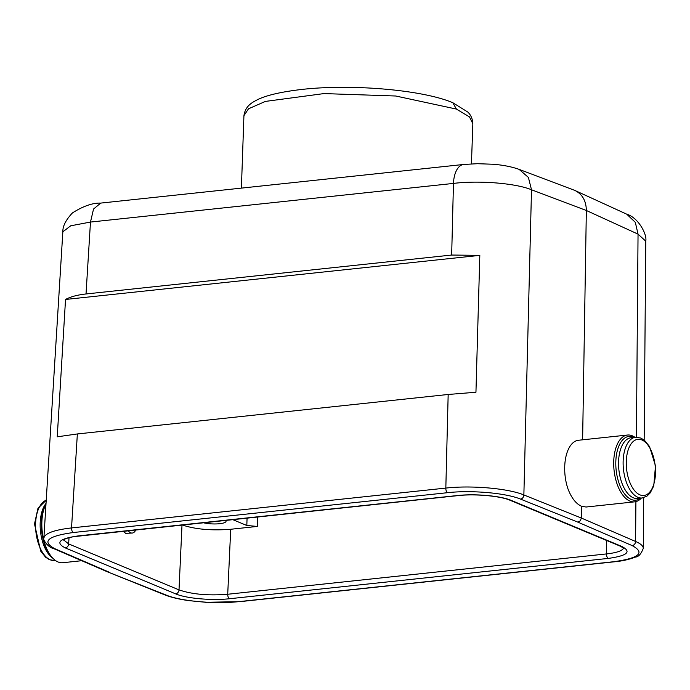 <?xml version="1.0" encoding="UTF-8"?>
<svg xmlns="http://www.w3.org/2000/svg" width="690" height="690" viewBox="0 0 690 690"><rect width="100%" height="100%" fill="white"/><g stroke="black" fill="none" stroke-linecap="round" stroke-linejoin="round"><path stroke-width="1.03" d="M447.672 492.677L73.373 532.516C47.619 536.096 41.409 541.477 54.752 548.671A3.821 3.2 113.4 0 1 53.372 548.464L107.597 571.898L166.402 595.168C180.909 601.249 215.375 604.285 239.232 601.594L613.531 561.746C639.285 558.167 645.486 552.785 632.152 545.592L577.944 522.175L520.502 499.094C505.994 493.022 471.529 489.978 447.672 492.677A3.821 1.941 -96.1 0 1 445.826 488.08L448.172 394.473L77.358 433.95L71.536 527.928L445.826 488.08C471.399 485.156 508.323 488.399 523.865 494.946L581.351 518.035L581.541 506.262L586.077 507.021L634.627 501.846A33.594 17.112 83.9 0 0 641.398 498.059M582.619 439.815L586.345 210.484L531.507 189.767C515.102 182.962 477.678 180.34 453.459 183.419A24.814 12.636 -96.1 0 1 463.456 164.487M634.929 437.313A33.594 17.112 83.9 0 0 632.212 435.778A33.594 17.112 83.9 0 0 627.52 435.036L578.513 440.255A33.594 17.112 -96.1 0 0 567.948 488.813C571.449 497.982 575.977 503.804 581.541 506.262M123.2 531.257L125.64 533.336L132.299 533.051A11.454 5.83 -96.1 0 1 130.703 532.801A11.454 5.83 -96.1 0 1 128.237 530.722M257.62 516.948L257.292 526.436L230.71 529.264L227.717 594.254L606.476 553.932C616.765 552.776 622.466 550.801 623.562 548.024M448.172 394.473L475.945 392.248L479.817 255.36L451.665 255.041L86.026 293.966C77.392 294.906 70.561 296.743 65.533 299.46L57.244 436.813L77.358 433.95M577.944 522.175L580.325 520.812L581.351 518.035L635.585 541.469C640.691 543.694 643.261 545.988 643.296 548.369M645.711 241.129L638.043 234.134L586.345 210.484C586.172 200.971 582.446 194.339 575.175 190.587L574.106 190.138M43.875 538.079C44.893 533.318 54.113 529.929 71.536 527.928A3.821 1.941 -96.1 0 0 73.373 532.516M451.665 255.041L453.459 183.419L90.476 222.059L70.691 225.803L62.885 231.797C62.583 226.346 65.774 220.058 72.441 212.917C83.205 206.12 92.607 202.851 100.645 203.102L463.628 164.462L477.558 163.703L492.746 164.237C502.846 164.988 511.67 166.713 519.225 169.412M182.255 524.969C195.261 529.325 211.416 530.757 230.71 529.264M63.575 539.882L68.646 543.918L179.012 589.881C191.958 594.34 208.19 595.798 227.717 594.254A3.821 1.941 83.9 0 0 229.563 598.73C211.804 600.74 186.093 598.42 175.622 593.857L65.248 547.894C54.976 542.556 59.435 538.545 78.6 535.863L457.358 495.541C475.117 493.531 500.828 495.851 511.299 500.414L621.673 546.377C631.937 551.715 627.486 555.726 608.313 558.408L229.563 598.73M471.443 163.875L472.848 123.734L469.485 116.929L456.409 109.072L395.724 96.005L323.99 93.581L265.391 101.413L248.469 108.822L243.924 115.739L241.397 188.12M225.457 520.372A13.36 3.088 2 0 1 226.027 521.286A13.36 3.088 2 0 1 217.807 523.857A13.36 3.088 2 0 1 203.309 522.727M257.292 526.436L246.813 525.487L247.072 518.069M232.685 519.605L246.813 525.487M520.502 499.094A3.821 3.131 -68.1 0 0 523.865 494.946L531.507 189.767L528.385 177.408L519.242 169.481M626.882 214.305L635.326 222.361L638.043 234.134L636.422 437.184M479.817 255.36L65.533 299.46M627.52 435.036A33.594 17.112 83.9 0 0 613.738 465.707A33.594 17.112 83.9 0 0 629.936 501.113A33.594 17.112 83.9 0 0 634.627 501.846M640.57 498.145A32.068 16.327 -96.1 0 1 616.213 470.64A32.068 16.327 -96.1 0 1 633.472 437.124A32.068 16.327 -96.1 0 1 634.101 437.408M635.68 437.236L631.109 437.727A30.541 15.551 83.9 0 0 618.878 469.743A30.541 15.551 83.9 0 0 637.577 498.465L642.149 497.973L647.013 496.093L650.247 492.876L653.749 485.898L655.5 465.845L649.549 446.559L644.589 440.436L640.855 438.064L635.68 437.236A30.541 15.551 83.9 0 0 623.148 461.041A30.541 15.551 83.9 0 0 642.149 497.973M52.017 557.322L51.034 556.183A32.068 16.327 -96.1 0 1 45.557 504.77L45.989 503.993A33.594 17.112 83.9 0 0 52.017 557.322A33.594 17.112 83.9 0 0 58.072 561.979A33.594 17.112 83.9 0 0 62.773 562.721L81.705 560.711M46.023 503.372A30.541 15.551 83.9 0 0 40.607 532.378A30.541 15.551 83.9 0 0 52.871 558.253M135.783 529.911A11.454 5.83 -96.1 0 1 132.299 533.051M69.026 537.691L68.646 543.918A3.821 3.165 -67.4 0 1 65.248 547.894M175.622 593.857A3.821 3.165 -67.4 0 0 179.012 589.881L181.996 525.064M632.152 545.592A3.821 3.2 113.4 0 0 635.585 541.469L635.904 501.613M608.313 558.408A3.821 1.941 83.9 0 1 606.476 553.932L606.579 540.46M100.637 203.153L93.538 209.044L90.476 222.059L86.026 293.966M452.838 102.75L456.409 109.072M54.752 548.671L108.968 572.096M78.6 535.863A3.821 1.941 83.9 0 0 79.169 535.94M623.76 548.231L620.327 546.187A3.821 3.165 -67.4 0 0 621.673 546.377M457.358 495.541A3.821 1.941 83.9 0 0 457.893 495.627L74.054 536.63C69.319 537.476 66.05 538.407 64.256 539.442L63.351 540.08M620.327 546.187L509.962 500.224A3.821 3.165 -67.4 0 0 511.299 500.414M614.091 561.824A3.821 1.941 -96.1 0 1 613.531 561.746M643.261 548.403C641.122 553.958 638.561 556.839 635.576 557.046C628.823 559.59 621.656 561.186 614.057 561.832L239.766 601.671A3.821 1.941 -96.1 0 1 239.232 601.594M239.766 601.671L205.784 602.284L188.784 600.628C179.064 599.256 171.172 597.376 165.108 595.004A3.821 3.131 -68.1 0 0 166.402 595.168M626.296 461.325A28.247 14.386 -96.1 0 1 648.997 446.646A28.247 14.386 -96.1 0 1 647.341 494.221A28.247 14.386 -96.1 0 1 626.296 461.325M46.221 500.224A30.541 15.551 83.9 0 0 35.604 523.581A30.541 15.551 83.9 0 0 54.605 560.522L55.355 560.444M643.304 548.015L643.701 497.68M644.167 440.091L645.762 241.129M43.901 537.76L62.842 231.831M243.932 115.748C245.252 105.924 252.212 102.551 256.275 100.326C265.012 95.617 279.993 92.012 301.22 89.51C350.701 83.749 422.358 89.726 452.761 102.698M452.838 102.732L467.855 112.099C468.536 112.858 472.477 116.17 472.84 123.734M574.045 190.112L519.251 169.421M626.9 214.254L575.236 190.613M626.874 214.236C638.647 217.79 647.401 235.031 645.728 241.155M457.893 495.627C474.944 493.617 500.578 496.032 509.962 500.224M107.666 571.924L165.108 595.004M43.91 538.079C42.047 538.355 47.765 547.472 53.372 548.464M54.605 560.522L49.456 559.702L45.618 557.244L40.719 551.155L34.5 523.995L37.95 508.358L46.221 500.181"/></g></svg>
